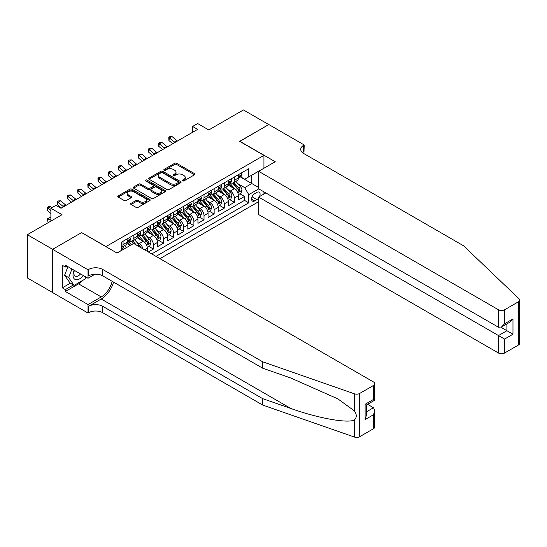 <?xml version="1.0" encoding="UTF-8"?>
<svg xmlns="http://www.w3.org/2000/svg" width="547" height="547" viewBox="0 0 547 547"><rect width="100%" height="100%" fill="white"/><g stroke="black" fill="none" stroke-linecap="round" stroke-linejoin="round"><path stroke-width="0.82" d="M182.589 180.872A0.985 0.568 0 0 0 183.983 180.872L194.541 174.78A1.402 0.814 0 0 0 194.951 174.206A1.402 0.814 0 0 0 194.541 173.631L176.654 163.307A1.402 0.814 0 0 0 174.671 163.307L164.114 169.399A0.985 0.568 0 0 0 163.826 169.802A0.985 0.568 0 0 0 164.114 170.206A0.985 0.568 0 0 0 165.502 170.206L166.869 169.413A4.499 2.598 0 0 1 173.228 169.413L174.719 170.274A4.499 2.598 0 0 1 176.031 172.114A4.499 2.598 0 0 1 174.719 173.946L173.351 174.732A0.985 0.568 0 0 0 173.064 175.136A0.985 0.568 0 0 0 173.351 175.539A0.985 0.568 0 0 0 174.739 175.539L176.107 174.746A4.499 2.598 0 0 1 182.466 174.746L183.956 175.608A4.499 2.598 0 0 1 185.276 177.447A4.499 2.598 0 0 1 183.956 179.279L182.589 180.072A0.985 0.568 0 0 0 182.301 180.469A0.985 0.568 0 0 0 182.589 180.872L182.589 180.072M131.054 203.34A1.402 0.814 0 0 0 130.644 203.915A1.402 0.814 0 0 0 131.054 204.489L136.073 207.388A1.402 0.814 0 0 0 138.056 207.388L149.782 200.619A1.402 0.814 0 0 0 150.193 200.045A1.402 0.814 0 0 0 149.782 199.47L131.895 189.146A1.402 0.814 0 0 0 129.912 189.146L118.186 195.915A1.402 0.814 0 0 0 117.776 196.489A1.402 0.814 0 0 0 118.186 197.064L124.251 200.558A1.402 0.814 0 0 0 126.234 200.558L131.253 197.665A1.402 0.814 0 0 0 131.663 197.091A1.402 0.814 0 0 0 131.253 196.517L128.244 194.78A3.761 2.167 0 0 1 127.143 193.248A3.761 2.167 0 0 1 129.468 191.245A3.761 2.167 0 0 1 133.564 191.71L145.338 198.513A3.761 2.167 0 0 1 146.439 200.045A3.761 2.167 0 0 1 144.114 202.048A3.761 2.167 0 0 1 140.018 201.576L138.056 200.448A1.402 0.814 0 0 0 136.073 200.448L131.054 203.34L131.054 204.489M81.756 232.687L106.043 246.54L263.941 155.375L239.648 141.352L268.748 124.552L243.442 109.947L208.776 129.96L197.645 123.533L192.585 126.453L197.645 129.372L61.004 208.263L55.944 205.337L50.885 208.263L50.885 221.118M81.756 232.509L52.656 249.316L27.35 234.704L62.016 214.691L50.885 208.263M166.965 189.549A1.402 0.814 0 0 0 168.955 189.549L180.681 182.78A1.402 0.814 0 0 0 181.091 182.206A1.402 0.814 0 0 0 180.681 181.631L162.794 171.307A1.402 0.814 0 0 0 160.811 171.307L149.085 178.076A1.402 0.814 0 0 0 148.675 178.65A1.402 0.814 0 0 0 149.085 179.225L166.965 189.549M146.049 181.084A0.985 0.568 0 0 1 147.047 181.221L147.047 180.052L165.228 190.554A1.402 0.814 0 0 1 165.638 191.129A1.402 0.814 0 0 1 165.228 191.696L153.509 198.465A1.402 0.814 0 0 1 151.519 198.465L133.639 188.141L133.639 186.999A1.402 0.814 0 0 0 133.222 187.566A1.402 0.814 0 0 0 133.639 188.141M133.639 186.999L138.651 184.1A1.402 0.814 0 0 1 140.641 184.1L147.895 188.284A1.402 0.814 0 0 0 149.878 188.284L153.208 186.363A1.402 0.814 0 0 0 153.618 185.789A1.402 0.814 0 0 0 153.208 185.214L145.659 180.859A0.985 0.568 0 0 1 145.372 180.455A0.985 0.568 0 0 1 145.974 179.929A0.985 0.568 0 0 1 147.047 180.052M52.601 292.529L27.35 277.944L27.35 234.704M148.353 251.969L153.413 249.049L148.805 246.389M146.822 236.304L149.365 237.774A5.723 3.303 60 0 1 153.413 244.782L157.461 242.444L157.461 246.711L163.532 243.21L158.931 240.55M156.941 230.465L159.485 231.928A5.723 3.303 60 0 1 163.532 238.943L167.58 236.605L167.58 240.871L173.659 237.364L169.05 234.704M167.067 224.619L169.604 226.082A5.723 3.303 60 0 1 173.659 233.097L177.707 230.759L177.707 235.025L183.778 231.518L179.17 228.858M177.187 218.773L179.731 220.243A5.723 3.303 60 0 1 183.778 227.251L187.826 224.92L187.826 229.179L193.898 225.679L189.296 223.019M187.306 212.933L189.85 214.397A5.723 3.303 60 0 1 193.898 221.412L197.946 219.073L197.946 223.34L204.017 219.832L199.416 217.173M197.433 207.087L199.97 208.557A5.723 3.303 60 0 1 204.017 215.566L208.065 213.227L208.065 217.494L214.144 213.986L209.535 211.333M207.552 201.241L210.096 202.711A5.723 3.303 60 0 1 214.144 209.72L218.191 207.388L218.191 211.655L224.263 208.147L219.655 205.487M217.672 195.402L220.215 196.865A5.723 3.303 60 0 1 224.263 203.881L228.311 201.542L228.311 205.809L234.383 202.301L234.383 198.035A5.723 3.303 -120 0 0 230.335 191.026L227.791 189.556M229.781 199.641L234.383 202.301M130.234 245.425L126.911 243.511M147.341 251.388L147.341 248.29A5.723 3.303 -120 0 0 143.293 241.275L137.03 237.665M143.054 248.912A5.723 3.303 60 0 0 139.246 243.613L136.702 242.15M157.461 242.444A5.723 3.303 -120 0 0 153.413 235.436L147.157 231.819M167.58 236.605A5.723 3.303 -120 0 0 163.532 229.59L157.276 225.979M177.707 230.759A5.723 3.303 -120 0 0 173.659 223.75L167.396 220.133M187.826 224.92A5.723 3.303 -120 0 0 183.778 217.904L177.515 214.287M197.946 219.073A5.723 3.303 -120 0 0 193.898 212.058L187.642 208.448M208.065 213.227A5.723 3.303 -120 0 0 204.017 206.219L197.761 202.602M218.191 207.388A5.723 3.303 -120 0 0 214.144 200.373L207.881 196.763M228.311 201.542A5.723 3.303 -120 0 0 224.263 194.527L218 190.917M259.545 196.544A4.438 2.564 120 0 0 259.175 192.147A4.438 2.564 120 0 0 256.953 192.366L254.731 193.652A4.438 2.564 120 0 0 251.832 197.563A4.438 2.564 120 0 0 252.509 201.118A4.438 2.564 120 0 0 254.731 200.899L256.953 199.614A4.438 2.564 120 0 0 258.628 198.096M159.943 258.663L258.628 201.686M263.941 155.375L263.941 168.237M263.941 191.84L263.941 194.007M155.991 256.386L248.755 202.828L248.755 194.65L244.707 187.635L237.918 183.71M116.928 252.994L121.229 250.512L121.229 242.328L248.755 168.702L248.755 176.879L259.893 170.568M258.779 188.859L248.755 194.65M129.071 241.015L129.119 241.042A5.723 3.303 60 0 0 131.984 241.33L136.032 238.991A5.723 3.303 -120 0 0 137.215 236.372L137.215 233.097M139.191 235.169L139.246 235.203A5.723 3.303 60 0 0 142.104 235.483L146.152 233.145A5.723 3.303 -120 0 0 147.341 230.526L147.341 227.251M149.31 229.33L149.365 229.357A5.723 3.303 60 0 0 152.23 229.637L156.278 227.306A5.723 3.303 -120 0 0 157.461 224.68L157.461 221.412M159.43 223.484L159.485 223.511A5.723 3.303 60 0 0 162.35 223.798L166.397 221.46A5.723 3.303 -120 0 0 167.58 218.841L167.58 215.566M169.556 217.638L169.604 217.672A5.723 3.303 60 0 0 172.469 217.952L176.517 215.614A5.723 3.303 -120 0 0 177.707 212.995L177.707 209.72M179.676 211.798L179.731 211.826A5.723 3.303 60 0 0 182.589 212.113L186.636 209.774A5.723 3.303 -120 0 0 187.826 207.149L187.826 203.881M189.795 205.952L189.85 205.98A5.723 3.303 60 0 0 192.715 206.267L196.763 203.928A5.723 3.303 -120 0 0 197.946 201.31L197.946 198.035M199.922 200.106L199.97 200.14A5.723 3.303 60 0 0 202.834 200.421L206.882 198.082A5.723 3.303 -120 0 0 208.065 195.464L208.065 192.195M210.041 194.267L210.096 194.294A5.723 3.303 60 0 0 212.954 194.582L217.002 192.243A5.723 3.303 -120 0 0 218.191 189.618L218.191 186.349M220.161 188.421L220.215 188.455A5.723 3.303 60 0 0 223.08 188.736L227.128 186.397A5.723 3.303 -120 0 0 228.311 183.778L228.311 180.503M151.745 253.931L244.509 200.373L244.509 196.455L238.43 199.963L238.43 195.696A5.723 3.303 -120 0 0 234.383 188.688L228.126 185.071M230.28 182.575L230.335 182.609A5.723 3.303 -120 0 0 233.2 182.889A5.723 3.303 -120 0 0 234.383 180.271L234.383 176.996M233.2 182.889L237.248 180.558A5.723 3.303 -120 0 0 238.43 177.932L238.43 174.664M123.048 241.275L123.048 244.55A5.723 3.303 60 0 1 121.865 247.169A5.723 3.303 60 0 1 121.229 247.401M121.865 247.169L125.913 244.837A5.723 3.303 -120 0 0 127.095 242.212L127.095 238.943M133.167 235.436L133.167 238.704A5.723 3.303 60 0 1 131.984 241.33M143.293 229.59L143.293 232.865A5.723 3.303 60 0 1 142.104 235.483M153.413 223.75L153.413 227.019A5.723 3.303 60 0 1 152.23 229.637M163.532 217.904L163.532 221.179A5.723 3.303 60 0 1 162.35 223.798M173.659 212.058L173.659 215.333A5.723 3.303 60 0 1 172.469 217.952M183.778 206.219L183.778 209.487A5.723 3.303 60 0 1 182.589 212.113M193.898 200.373L193.898 203.648A5.723 3.303 60 0 1 192.715 206.267M204.017 194.527L204.017 197.802A5.723 3.303 60 0 1 202.834 200.421M214.144 188.688L214.144 191.956A5.723 3.303 60 0 1 212.954 194.582M224.263 182.842L224.263 186.117A5.723 3.303 60 0 1 223.08 188.736M224.263 203.881L224.263 208.147M214.144 209.72L214.144 213.986M204.017 215.566L204.017 219.832M193.898 221.412L193.898 225.679M183.778 227.251L183.778 231.518M173.659 233.097L173.659 237.364M163.532 238.943L163.532 243.21M153.413 244.782L153.413 249.049M244.707 187.635L251.791 183.546L251.791 175.129L259.893 170.452M240.201 176.852L258.628 187.491M240.406 176.736L244.707 179.218L248.755 176.879M192.585 126.453L192.585 132.299M239.901 193.802L244.509 196.455M244.509 200.373L248.755 202.828M182.985 181.009L183.956 180.448A4.499 2.598 0 0 0 185.276 178.616L185.276 177.447M176.031 172.114L176.031 173.283A4.499 2.598 0 0 1 174.719 175.115L173.748 175.676M194.52 174.787L176.654 164.476A1.402 0.814 0 0 0 174.671 164.476L164.503 170.343M180.66 182.794L162.794 172.476A1.402 0.814 0 0 0 160.811 172.476L149.105 179.231M178.192 182.609A0.985 0.568 0 0 0 178.486 182.206A0.985 0.568 0 0 0 178.192 181.802L162.5 172.743A0.985 0.568 0 0 0 161.105 172.743L159.669 173.577A4.499 2.598 0 0 0 158.35 175.409A4.499 2.598 0 0 0 159.669 177.242L170.397 183.436A4.499 2.598 0 0 0 176.756 183.436L178.192 182.609L178.192 183.778A0.985 0.568 0 0 0 178.486 183.375L178.486 182.206M158.35 175.409L158.35 176.578A4.499 2.598 0 0 0 159.669 178.411L159.669 177.242M178.192 183.778L176.756 184.606A4.499 2.598 0 0 1 170.397 184.606L159.669 178.411M133.653 188.154L138.651 185.269L138.651 184.1M153.618 185.789L153.618 186.958A1.402 0.814 0 0 1 153.208 187.532L149.878 189.453A1.402 0.814 0 0 1 147.895 189.453L140.641 185.269A1.402 0.814 0 0 0 138.651 185.269M147.047 181.221L165.208 191.71M155.416 192.633A3.761 2.167 0 0 0 159.512 193.105A3.761 2.167 0 0 0 161.837 191.094A3.761 2.167 0 0 0 160.736 189.563L156.586 187.17A1.402 0.814 0 0 0 154.603 187.17L151.273 189.091A1.402 0.814 0 0 0 150.863 189.665A1.402 0.814 0 0 0 151.273 190.233L155.416 192.633L155.416 193.802A3.761 2.167 0 0 0 159.512 194.267A3.761 2.167 0 0 0 161.837 192.264L161.837 191.094M150.863 189.665L150.863 190.835A1.402 0.814 0 0 0 151.273 191.402L151.273 190.233M155.416 193.802L151.273 191.402M146.439 200.045L146.439 201.214A3.761 2.167 0 0 1 144.114 203.217A3.761 2.167 0 0 1 140.018 202.746L138.056 201.617A1.402 0.814 0 0 0 136.073 201.617L131.075 204.503M127.143 193.248L127.143 194.417A3.761 2.167 0 0 0 128.244 195.949L128.244 194.78M131.253 196.517L131.253 197.665L128.244 195.949M149.782 199.47L149.782 200.619L131.895 190.315A1.402 0.814 0 0 0 129.912 190.315L118.207 197.07M238.348 194.698L240.96 193.187L241.972 190.267A3.795 2.188 -120 0 0 240.495 186.705L235.873 181.351M234.95 189.057L229.665 182.937M231.942 187.272L228.872 183.724A9.087 5.244 -120 0 0 228.591 183.409M232.68 183.101L237.357 188.517A3.795 2.188 60 0 1 238.711 191.129C239.285 191.888 239.689 191.655 239.928 190.424A3.795 2.188 -120 0 0 238.574 187.812L233.952 182.459M232.96 183.013L237.986 188.831A1.935 1.115 60 0 1 238.471 189.583L239.928 190.424M238.711 191.129L238.991 191.573M241.118 173.112L241.972 174.602A3.795 2.188 60 0 1 241.193 176.284L239.265 177.392A3.795 2.188 -120 0 0 239.928 176.517L239.846 176.182M238.56 177.57L238.574 177.57A3.795 2.188 -120 0 0 239.265 177.392M239.436 176.237L239.928 176.517C239.689 175.949 239.285 176.182 238.711 177.221A3.795 2.188 60 0 1 238.43 177.761M174.896 142.507A7.159 4.13 60 0 1 174.302 142.049L169.481 137.994L168.914 140.517L172.756 143.745M177.426 141.044A7.159 4.13 60 0 1 176.831 140.586L172.011 136.531L169.481 137.994L168.784 137.235L169.796 136.647L172.011 136.531M168.914 140.517L168.784 137.235M74.105 270.232A9.306 5.374 120 0 0 76.286 279.763A9.306 5.374 120 0 0 83.226 275.497M74.419 270.409A6.373 3.679 120 0 0 75.192 276.112A6.373 3.679 120 0 0 76.129 276.399A6.373 3.679 120 0 0 80.518 273.931M85.838 277.001L85.038 279.059L74.112 285.37L70.064 283.031L64.601 275.257L67.931 266.669M74.112 285.37L68.648 277.596L71.985 269.001M64.601 275.257L68.648 277.596M265.815 192.92L258.628 197.07L258.628 214.547L498.502 353.034L498.502 335.564L506.905 330.716L506.905 323.865M258.628 197.07L504.573 339.072L504.573 353.034L518.392 345.061L518.392 301.814A4.294 2.482 0 0 0 519.65 300.064A4.294 2.482 0 0 0 519.028 298.785L463.582 245.808L303.667 153.481A10.017 5.785 180 0 1 300.734 149.386A10.017 5.785 180 0 1 303.667 145.297L304.221 144.976L268.796 124.525L239.798 141.441M239.798 141.263L275.223 161.721L258.628 171.3L498.502 309.793A4.294 2.482 0 0 0 504.573 309.793L518.392 301.814M304.221 144.976L303.92 153.625M258.628 171.3L258.628 188.777L498.502 327.263L498.502 309.793M519.65 300.064L519.65 343.304A4.294 2.482 180 0 1 518.392 345.061M504.573 353.034A4.294 2.482 180 0 1 498.502 353.034M302.402 152.586A10.017 5.785 180 0 1 303.667 151.697L303.667 145.297M500.936 327.263L512.977 334.217L504.573 339.072M504.573 309.793L504.573 323.762L501.537 326.962L498.502 327.263M504.573 323.762L512.977 318.908L509.941 322.115L501.537 326.962M373.505 428.711L373.505 414.742L374.763 410.51L374.763 426.961A4.294 2.482 180 0 1 373.505 428.711L359.687 436.691A4.294 2.482 180 0 1 354.429 437.053L262.676 405.047L262.676 398.647L102.754 306.32A10.017 5.785 -0 0 0 88.587 306.32L101.236 299.011A18.646 10.762 120 0 0 113.55 282.108M262.676 398.647L290.806 408.459C317.698 418.154 347.742 423.583 354.429 419.959C356.87 417.457 356.87 414.448 354.429 410.913L337.923 398.913L290.806 378.018L262.676 368.199L102.754 275.873A10.017 5.785 -0 0 0 88.587 275.873L88.587 269.473L88.026 269.794L52.601 249.343L81.599 232.598L117.024 253.056L133.625 243.47L373.505 381.963A4.294 2.482 -0 0 1 374.763 383.714A4.294 2.482 -0 0 1 373.505 385.471L359.687 393.443L359.687 436.691M262.676 405.047L102.754 312.713A10.017 5.785 -0 0 0 88.587 312.713L88.026 313.034L52.601 292.583L52.601 249.343M262.676 368.199L262.676 361.799L102.754 269.473A10.017 5.785 -0 0 0 88.587 269.473M354.429 410.913L354.429 393.813L262.676 361.799M83.028 280.221A16.102 9.299 -60 0 1 78.563 283.852L65.353 291.476L65.353 289.602L73.407 284.96M66.973 266.115L65.353 267.045L62.317 265.295L62.317 287.852L65.353 289.602M65.353 267.045L65.353 265.179L88.026 278.266L88.026 269.794M88.026 313.034L88.026 304.563L101.236 296.939A16.102 9.299 120 0 0 112.142 281.288M65.353 291.476L88.026 304.563M367.577 404.308L373.505 407.734L374.763 410.51M95.096 274.184L88.026 278.266M354.429 393.813A4.294 2.482 -0 0 0 359.687 393.443M62.317 287.852L70.365 283.202M373.505 414.742L365.102 419.597L366.36 415.364L366.36 405.012L374.763 400.158L374.763 383.714M365.102 419.597L365.102 404.288C366.743 405.231 366.743 405.231 365.102 404.288L373.505 399.433C375.139 400.377 375.139 400.377 373.505 399.433L373.505 385.471M228.229 200.537L230.841 199.033L231.853 196.106A3.795 2.188 -120 0 0 230.376 192.544L225.754 187.19M224.824 194.903L219.538 188.783M221.815 193.118L218.752 189.57A9.087 5.244 -120 0 0 218.465 189.248M222.561 188.941L227.237 194.356A3.795 2.188 60 0 1 228.591 196.968C229.159 197.734 229.569 197.501 229.808 196.27A3.795 2.188 -120 0 0 228.455 193.659L223.826 188.305M222.834 188.852L227.86 194.67A1.935 1.115 60 0 1 228.352 195.429L229.808 196.27M228.591 196.968L228.865 197.419M218.103 206.383L220.721 204.872L221.733 201.952A3.795 2.188 -120 0 0 220.256 198.39L215.627 193.036M214.704 200.742L209.419 194.623M211.696 198.964L208.626 195.409A9.087 5.244 -120 0 0 208.345 195.094M212.441 194.787L217.118 200.202A3.795 2.188 60 0 1 218.472 202.814C219.039 203.58 219.443 203.34 219.682 202.11A3.795 2.188 -120 0 0 218.335 199.498L213.706 194.144M212.715 194.698L217.74 200.517A1.935 1.115 60 0 1 218.226 201.269L219.682 202.11M218.472 202.814L218.745 203.265M207.983 212.229L210.602 210.718L211.614 207.792A3.795 2.188 -120 0 0 210.137 204.236L205.508 198.876M204.585 206.588L199.299 200.469M201.576 204.804L198.506 201.255A9.087 5.244 -120 0 0 198.226 200.94M202.322 200.626L206.998 206.041A3.795 2.188 60 0 1 208.345 208.66C208.92 209.419 209.323 209.186 209.563 207.956A3.795 2.188 -120 0 0 208.209 205.344L203.587 199.99M202.595 200.537L207.621 206.363A1.935 1.115 60 0 1 208.106 207.115L209.563 207.956M208.345 208.66L208.626 209.104M197.864 218.068L200.475 216.557L201.487 213.638A3.795 2.188 -120 0 0 200.011 210.075L195.388 204.722M194.458 212.427L189.173 206.308M191.45 210.65L188.387 207.094A9.087 5.244 -120 0 0 188.106 206.78M192.195 206.472L196.872 211.887A3.795 2.188 60 0 1 198.226 214.499C198.793 215.265 199.204 215.033 199.443 213.802A3.795 2.188 -120 0 0 198.089 211.19L193.467 205.829M192.469 206.383L197.501 212.202A1.935 1.115 60 0 1 197.987 212.961L199.443 213.802M198.226 214.499L198.499 214.95M230.991 178.958L231.853 180.448A3.795 2.188 60 0 1 231.066 182.124L229.145 183.238A3.795 2.188 -120 0 0 229.808 182.363L229.726 182.028M228.441 183.416L228.455 183.416A3.795 2.188 -120 0 0 229.145 183.238M229.316 182.076L229.808 182.363C229.569 181.789 229.166 182.021 228.591 183.06A3.795 2.188 60 0 1 228.311 183.601M164.777 148.346A7.159 4.13 60 0 1 164.182 147.888L159.355 143.834L158.794 146.364L162.63 149.584M167.307 146.89A7.159 4.13 60 0 1 166.712 146.432L161.885 142.377L159.355 143.834L158.664 143.075L159.676 142.494L161.885 142.377M158.794 146.364L158.664 143.075M220.872 184.797L221.733 186.288A3.795 2.188 60 0 1 220.947 187.97L219.026 189.077A3.795 2.188 -120 0 0 219.682 188.202L219.607 187.867M218.315 189.255L218.335 189.255A3.795 2.188 -120 0 0 219.026 189.077M219.197 187.922L219.682 188.202C219.443 187.635 219.039 187.867 218.472 188.906A3.795 2.188 60 0 1 218.191 189.447M154.657 154.192A7.159 4.13 60 0 1 154.063 153.734L149.235 149.68L148.675 152.203L152.51 155.43M157.187 152.729A7.159 4.13 60 0 1 156.592 152.271L151.765 148.216L149.235 149.68L148.545 148.921L149.557 148.34L151.765 148.216M148.675 152.203L148.545 148.921M210.752 190.643L211.614 192.134A3.795 2.188 60 0 1 210.827 193.809L208.899 194.923A3.795 2.188 -120 0 0 209.563 194.048L209.48 193.713M208.195 195.101L208.209 195.101A3.795 2.188 -120 0 0 208.899 194.923M209.07 193.768L209.563 194.048C209.323 193.474 208.92 193.713 208.345 194.753A3.795 2.188 60 0 1 208.065 195.293M144.531 160.039A7.159 4.13 60 0 1 143.936 159.58L139.116 155.526L138.555 158.049L142.391 161.276M147.061 158.575A7.159 4.13 60 0 1 146.466 158.117L141.646 154.063L139.116 155.526L138.418 154.767L139.437 154.179L141.646 154.063M138.555 158.049L138.418 154.767M200.626 196.489L201.487 197.98A3.795 2.188 60 0 1 200.701 199.655L198.78 200.763A3.795 2.188 -120 0 0 199.443 199.894L199.361 199.552M198.076 200.94L198.089 200.94A3.795 2.188 -120 0 0 198.78 200.763M198.951 199.607L199.443 199.894C199.204 199.32 198.8 199.552 198.226 200.592A3.795 2.188 60 0 1 197.946 201.132M134.412 165.878A7.159 4.13 60 0 1 133.817 165.42L128.989 161.365L128.429 163.895L132.271 167.115M136.941 164.421A7.159 4.13 60 0 1 136.347 163.963L131.526 159.909L128.989 161.365L128.299 160.606L129.311 160.025L131.526 159.909M128.429 163.895L128.299 160.606M187.737 223.914L190.356 222.403L191.368 219.484A3.795 2.188 -120 0 0 189.891 215.921L185.269 210.568M184.339 218.274L179.054 212.154M181.33 216.489L178.267 212.94A9.087 5.244 -120 0 0 177.98 212.626M182.076 212.318L186.753 217.733A3.795 2.188 60 0 1 188.106 220.345C188.674 221.104 189.077 220.872 189.317 219.641A3.795 2.188 -120 0 0 187.97 217.029L183.341 211.675M182.349 212.229L187.375 218.048A1.935 1.115 60 0 1 187.86 218.8L189.317 219.641M188.106 220.345L188.38 220.797M190.506 202.328L191.368 203.819A3.795 2.188 60 0 1 190.582 205.501L188.66 206.609A3.795 2.188 -120 0 0 189.317 205.734L189.241 205.398M187.949 206.787L187.97 206.787A3.795 2.188 -120 0 0 188.66 206.609M188.831 205.453L189.317 205.734C189.084 205.166 188.674 205.398 188.106 206.438A3.795 2.188 60 0 1 187.826 206.978M124.292 171.724A7.159 4.13 60 0 1 123.697 171.266L118.87 167.211L118.309 169.734L122.145 172.961M126.822 170.261A7.159 4.13 60 0 1 126.227 169.802L121.4 165.748L118.87 167.211L118.179 166.452L119.191 165.871L121.4 165.748M118.309 169.734L118.179 166.452M177.618 229.761L180.237 228.249L181.248 225.323A3.795 2.188 -120 0 0 179.772 221.761L175.143 216.407M174.22 224.12L168.934 218M171.211 222.335L168.141 218.786A9.087 5.244 -120 0 0 167.861 218.465M171.956 218.157L176.633 223.573A3.795 2.188 60 0 1 177.987 226.191C178.554 226.95 178.958 226.718 179.197 225.487A3.795 2.188 -120 0 0 177.843 222.875L173.221 217.521M172.23 218.068L177.255 223.887A1.935 1.115 60 0 1 177.741 224.646L179.197 225.487M177.987 226.191L178.26 226.636M180.387 208.175L181.248 209.665A3.795 2.188 60 0 1 180.462 211.34L178.541 212.455A3.795 2.188 -120 0 0 179.197 211.58L179.115 211.245M177.83 212.633L177.843 212.633A3.795 2.188 -120 0 0 178.541 212.455M178.712 211.299L179.197 211.58C178.958 211.005 178.554 211.245 177.987 212.277A3.795 2.188 60 0 1 177.707 212.817M114.166 177.57A7.159 4.13 60 0 1 113.571 177.112L108.75 173.057L108.19 175.58L112.026 178.807M116.702 176.107A7.159 4.13 60 0 1 116.101 175.649L111.28 171.594L108.75 173.057L108.06 172.298L109.072 171.71L111.28 171.594M108.19 175.58L108.06 172.298M167.498 235.6L170.11 234.089L171.122 231.169A3.795 2.188 -120 0 0 169.645 227.607L165.023 222.253M164.1 229.959L158.815 223.839M161.091 228.181L158.021 224.626A9.087 5.244 -120 0 0 157.741 224.311M161.83 224.003L166.507 229.419A3.795 2.188 60 0 1 167.861 232.031C168.435 232.796 168.838 232.564 169.078 231.333A3.795 2.188 -120 0 0 167.724 228.714L163.102 223.361M162.11 223.914L167.136 229.733A1.935 1.115 60 0 1 167.621 230.492L169.078 231.333M167.861 232.031L168.141 232.482M170.267 214.021L171.122 215.504A3.795 2.188 60 0 1 170.343 217.186L168.414 218.294A3.795 2.188 -120 0 0 169.078 217.426L168.996 217.084M167.71 218.472L167.724 218.472A3.795 2.188 -120 0 0 168.414 218.294M168.585 217.138L169.078 217.426C168.838 216.851 168.435 217.084 167.861 218.123A3.795 2.188 60 0 1 167.58 218.663M104.046 183.409A7.159 4.13 60 0 1 103.451 182.951L98.631 178.896L98.063 181.419L101.906 184.647M106.576 181.953A7.159 4.13 60 0 1 105.981 181.495L101.161 177.44L98.631 178.896L97.934 178.137L98.945 177.556L101.161 177.44M98.063 181.419L97.934 178.137M157.379 241.446L159.991 239.935L161.003 237.015A3.795 2.188 -120 0 0 159.526 233.453L154.904 228.099M153.974 235.805L148.688 229.685M150.965 234.02L147.902 230.472A9.087 5.244 -120 0 0 147.615 230.157M151.71 229.849L156.387 235.265A3.795 2.188 60 0 1 157.741 237.877C158.309 238.636 158.719 238.403 158.958 237.172A3.795 2.188 -120 0 0 157.604 234.56L152.975 229.207M151.984 229.761L157.01 235.579A1.935 1.115 60 0 1 157.502 236.331L158.958 237.172M157.741 237.877L158.015 238.328M160.141 219.86L161.003 221.35A3.795 2.188 60 0 1 160.216 223.032L158.295 224.14A3.795 2.188 -120 0 0 158.958 223.265L158.876 222.93M157.591 224.318L157.604 224.318A3.795 2.188 -120 0 0 158.295 224.14M158.466 222.985L158.958 223.265C158.719 222.697 158.315 222.93 157.741 223.969A3.795 2.188 60 0 1 157.461 224.509M93.927 189.255A7.159 4.13 60 0 1 93.332 188.797L88.505 184.742L87.944 187.265L91.78 190.493M96.457 187.792A7.159 4.13 60 0 1 95.862 187.334L91.034 183.279L88.505 184.742L87.814 183.983L88.826 183.395L91.034 183.279M87.944 187.265L87.814 183.983M147.252 247.285L149.871 245.781L150.883 242.854A3.795 2.188 -120 0 0 149.406 239.292L144.777 233.938M143.854 241.651L138.569 235.531M140.846 239.866L137.776 236.318A9.087 5.244 -120 0 0 137.495 235.996M141.591 235.689L146.268 241.104A3.795 2.188 60 0 1 147.622 243.716C148.189 244.482 148.593 244.249 148.832 243.018A3.795 2.188 -120 0 0 147.485 240.406L142.856 235.053M141.864 235.6L146.89 241.418A1.935 1.115 60 0 1 147.375 242.177L148.832 243.018M147.622 243.716L147.895 244.167M150.022 225.706L150.883 227.196A3.795 2.188 60 0 1 150.097 228.872L148.175 229.986A3.795 2.188 -120 0 0 148.832 229.111L148.757 228.776M147.464 230.164L147.485 230.164A3.795 2.188 -120 0 0 148.175 229.986M148.346 228.824L148.832 229.111C148.593 228.537 148.189 228.769 147.622 229.808A3.795 2.188 60 0 1 147.341 230.349M83.807 195.101A7.159 4.13 60 0 1 83.212 194.643L78.385 190.588L77.824 193.112L81.66 196.339M86.337 193.638A7.159 4.13 60 0 1 85.742 193.18L80.915 189.125L78.385 190.588L77.695 189.83L78.706 189.241L80.915 189.125M77.824 193.112L77.695 189.83M140.565 247.476A3.795 2.188 -120 0 0 139.287 245.138L134.658 239.784M131.376 244.769L128.449 241.371M130.398 245.329L127.656 242.157A9.087 5.244 -120 0 0 127.376 241.842M136.285 245.008L132.736 240.892M131.745 241.446L133.536 243.518M131.471 241.535L133.304 243.654M139.902 231.545L140.764 233.036A3.795 2.188 60 0 1 139.977 234.718L138.049 235.825A3.795 2.188 -120 0 0 138.712 234.95L138.63 234.615M137.345 236.003L137.359 236.003A3.795 2.188 -120 0 0 138.049 235.825M138.22 234.67L138.712 234.95C138.473 234.383 138.07 234.615 137.495 235.654A3.795 2.188 60 0 1 137.215 236.195M73.681 200.94A7.159 4.13 60 0 1 73.086 200.482L68.266 196.428L67.705 198.951L71.541 202.178M76.211 199.477A7.159 4.13 60 0 1 75.616 199.026L70.795 194.971L68.266 196.428L67.568 195.669L68.587 195.088L70.795 194.971M67.705 198.951L67.568 195.669M126.316 247.688L124.538 245.63M124.395 248.796L122.617 246.738M121.619 247.292L123.417 249.364M121.345 247.374L123.178 249.5M129.776 237.391L130.637 238.882A3.795 2.188 60 0 1 129.851 240.557L127.93 241.671A3.795 2.188 -120 0 0 128.593 240.796L128.511 240.461M127.225 241.849L127.239 241.849A3.795 2.188 -120 0 0 127.93 241.671M128.101 240.516L128.593 240.796C128.354 240.229 127.95 240.461 127.376 241.5A3.795 2.188 60 0 1 127.095 242.041M63.561 206.787A7.159 4.13 60 0 1 62.967 206.328L58.139 202.274L57.579 204.797L61.421 208.024M66.091 205.323A7.159 4.13 60 0 1 65.496 204.865L60.676 200.811L58.139 202.274L57.449 201.515L58.461 200.927L60.676 200.811M57.579 204.797L57.449 201.515M48.827 222.301L48.02 222.048L47.104 218.985L49.989 217.419L50.885 217.699M49.989 217.419L47.459 218.875L50.885 219.956M47.104 218.985L47.459 218.875L48.02 222.048M51.821 207.723L50.55 206.657L48.02 208.113L47.459 210.643L50.885 213.515M50.885 210.52L47.329 207.354L48.341 206.773L50.55 206.657M47.459 210.643L47.329 207.354M139.246 243.613L143.293 241.275M149.365 237.774L153.413 235.436M159.485 231.928L163.532 229.59M169.604 226.082L173.659 223.75M179.731 220.243L183.778 217.904M189.85 214.397L193.898 212.058M199.97 208.557L204.017 206.219M210.096 202.711L214.144 200.373M220.215 196.865L224.263 194.527M230.335 191.026L234.383 188.688M234.383 180.271L238.43 177.932M123.048 244.55L127.095 242.212M133.167 238.704L137.215 236.372M143.293 232.865L147.341 230.526M153.413 227.019L157.461 224.68M163.532 221.179L167.58 218.841M173.659 215.333L177.707 212.995M183.778 209.487L187.826 207.149M193.898 203.648L197.946 201.31M204.017 197.802L208.065 195.464M214.144 191.956L218.191 189.618M224.263 186.117L228.311 183.778M234.383 198.035L238.43 195.696M144.661 249.842L147.341 248.29M252.099 196.811L256.953 199.614M251.593 199.087L254.731 200.899M183.956 180.448L183.956 179.279M173.351 175.539L173.351 174.732M174.719 175.115L174.719 173.946M164.114 170.206L164.114 169.399M174.671 164.476L174.671 163.307M176.654 164.476L176.654 163.307M194.541 174.78L194.541 173.631M149.085 179.225L149.085 178.076M160.811 172.476L160.811 171.307M162.794 172.476L162.794 171.307M180.681 182.78L180.681 181.631M170.397 184.606L170.397 183.436M176.756 184.606L176.756 183.436M140.641 185.269L140.641 184.1M147.895 189.453L147.895 188.284M149.878 189.453L149.878 188.284M153.208 187.532L153.208 186.363M165.228 191.696L165.228 190.554M136.073 201.617L136.073 200.448M138.056 201.617L138.056 200.448M140.018 202.746L140.018 201.576M118.186 197.064L118.186 195.915M129.912 190.315L129.912 189.146M131.895 190.315L131.895 189.146M237.767 192.749L241.952 190.335M238.574 187.812L240.495 186.705M235.552 189.556L237.357 188.517M241.952 174.561L238.43 176.592M174.302 142.049L176.831 140.586M512.977 318.908L512.977 334.217M290.806 408.459L101.236 299.011M102.754 275.873L102.754 269.473M102.754 306.32L102.754 312.713M354.429 437.053L354.429 419.959M88.587 306.32L88.587 312.713M78.563 283.852L101.236 296.939M366.36 411.857L373.505 407.734M227.648 198.595L231.825 196.182M228.455 193.659L230.376 192.544M225.432 195.402L227.237 194.356M217.528 204.441L221.706 202.021M218.335 199.498L220.256 198.39M215.306 201.248L217.118 200.202M207.402 210.28L211.586 207.867M208.209 205.344L210.137 204.236M205.187 207.087L206.998 206.041M197.282 216.127L201.467 213.713M198.089 211.19L200.011 210.075M195.067 212.933L196.872 211.887M231.825 180.401L228.311 182.431M164.182 147.888L166.712 146.432M221.706 186.247L218.191 188.277M154.063 153.734L156.592 152.271M211.586 192.093L208.065 194.123M143.936 159.58L146.466 158.117M201.467 197.932L197.946 199.963M133.817 165.42L136.347 163.963M187.163 221.966L191.341 219.552M187.97 217.029L189.891 215.921M184.941 218.773L186.753 217.733M191.341 203.778L187.826 205.809M123.697 171.266L126.227 169.802M177.043 227.812L181.221 225.398M177.843 222.875L179.772 221.761M174.821 224.619L176.633 223.573M181.221 209.617L177.707 211.648M113.571 177.112L116.101 175.649M166.917 233.658L171.102 231.244M167.724 228.714L169.645 227.607M164.702 230.465L166.507 229.419M171.102 215.463L167.58 217.494M103.451 182.951L105.981 181.495M156.798 239.497L160.975 237.083M157.604 234.56L159.526 233.453M154.582 236.304L156.387 235.265M160.975 221.309L157.461 223.34M93.332 188.797L95.862 187.334M146.678 245.343L150.856 242.93M147.485 240.406L149.406 239.292M144.456 242.15L146.268 241.104M150.856 227.149L147.341 229.179M83.212 194.643L85.742 193.18M137.899 245.938L139.287 245.138M140.736 232.995L137.215 235.025M73.086 200.482L75.616 199.026M130.617 238.841L127.095 240.871M62.967 206.328L65.496 204.865"/></g></svg>
